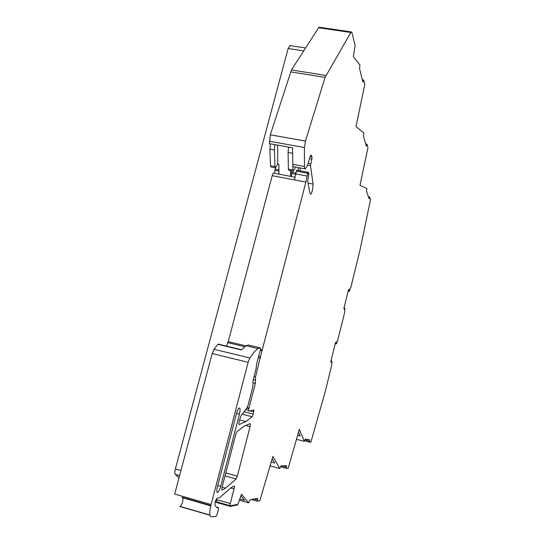 <?xml version="1.0" encoding="UTF-8"?>
<svg xmlns="http://www.w3.org/2000/svg" width="544" height="544" viewBox="0 0 544 544"><rect width="100%" height="100%" fill="white"/><g stroke="black" fill="none" stroke-linecap="round" stroke-linejoin="round"><path stroke-width="0.82" d="M304.932 168.844L293.794 166.763C293.189 166.94 292.862 166.131 292.808 164.336L292.604 147.825L269.43 143.63L270.286 134.81L291.441 69.952L318.628 27.744L319.464 27.254M310.767 155.122L311.175 155.196L309.985 156.944L307.571 165.22L305.368 168.919C304.79 169.102 304.49 168.293 304.463 166.498L304.443 147.533L305.456 141.093L325.088 77.384L350.846 32.47L351.356 31.926L351.893 32.552L355.13 45.567L353.342 56.671L359.958 65.042L359.557 68.605L362.95 82.083L363.705 80.124L364.8 84.524L355.973 126.589L363.752 132.96L363.378 136.041L366.323 146.125L366.982 144.208L367.955 147.567L359.972 185.45L366.846 188.462L366.506 191.168L369.097 198.805L369.655 196.976L370.552 199.546L359.863 250.662L350.751 287.749L350.207 288.47M311.175 155.196L311.991 156.89L311.855 159.113L310.474 165.634L313.079 184.09L312.419 190.305C311.841 192.474 311.25 193.746 310.644 194.12L309.958 193.304L307.659 181.125L308.958 173.502L308.38 172.387L307.061 176.059L305.898 182.09L294.501 179.928L296.371 171.149L307.782 173.284M253.246 379.637L255.456 380.181L255.524 376.958L260.46 356.708L305.898 182.09M255.456 380.181L255.381 383.391L249.023 408.014L247.194 407.544M230.697 487.975L233.974 486.071C234.464 486.03 234.491 486.982 234.049 488.92L230.69 487.982L219.654 497.665L217.056 498.141C215.376 500.596 214.703 503.078 215.036 505.58L217.008 507.722L217.648 507.477C219.422 506.097 217.668 514.814 215.832 516.514L211.092 516.705C209.352 516.004 209.358 511.938 211.113 504.512L248.146 362.304L249.832 357.972L254.592 351.431L258.026 348.554L260.195 347.8L260.379 349.874L256.625 363.916L256.088 368.648L253.021 380.508L252.872 386.634L248.044 405.321L247.017 407.803L241.006 415.752L239.149 421.369C238.687 423.402 238.707 424.456 239.217 424.544L245.793 421.593L252.13 416.758L253.286 414.134L253.871 409.992L249.057 411.142C248.588 411.033 248.574 409.986 249.023 408.014M335.22 343.72L335.906 343.883L336.083 341.986L335.444 342.822L330.97 361.012L330.854 362.338L331.697 360.998L331.996 362.358L331.398 366.513L325.305 391.313L310.862 442.258L309.352 442.061L309.74 439.77L305.238 439.076L304.327 441.368L299.356 429.298L288.184 468.234L286.232 468.296L286.668 465.773L280.854 465.875L279.772 468.513L272.864 456.416L259.821 500.718L257.292 501.208L257.72 498.386L250.043 499.752L248.71 502.846L241.461 494.19L237.667 504.934L230.282 506.376C229.867 506.287 229.867 505.342 230.282 503.547L234.049 488.92M230.282 506.376L230.432 505.784L237.701 504.41L230.432 505.784L230.282 506.376M237.551 504.982L237.701 504.41L237.551 504.982M335.906 343.883L336.648 343.448L337.362 340.728M348.167 291.108L348.847 291.251L349.044 289.286L348.446 289.966L344.06 307.816L343.924 309.189L344.712 308.06L344.964 309.618L344.338 313.84L337.552 340.775M348.847 291.251L349.527 291.054L350.207 288.476M250.07 426.618L237.327 476.156L236.116 478.978L225.604 488.138L222.217 490.117C221.673 490.178 221.632 489.178 222.102 487.118L235.79 434.336L237.062 431.508L243.651 426.489L250.05 423.606C250.505 423.701 250.512 424.708 250.07 426.618L245.5 425.422M233.954 423.218L236.497 413.454C237.306 410.543 238.17 408.728 239.095 408.014C240.264 407.837 240.38 409.863 239.435 414.106L220.68 486.35C219.796 489.505 218.844 491.524 217.811 492.402C216.634 492.728 216.512 490.817 217.45 486.669L233.954 423.218M303.715 50.898L288.143 48.504L290.054 45.587M288.143 48.504L175.386 468.955C174.692 471.75 174.658 473.552 175.277 474.368L178.99 477.856M299.805 167.885L300.274 170.83M296.956 170.211L296.371 171.149M307.061 176.059L295.65 173.91M245.922 345.868L228.235 341.639L272.19 175.692L294.501 179.928M262.534 349.846L260.379 349.33M261.97 350.86L260.358 350.472M244.657 346.712L227.623 342.632L226.692 346.154M228.235 341.639L227.623 342.632M260.426 358.013L258.291 357.503M248.146 362.304L212.201 353.546L213.982 349.282L217.845 344.311L218.525 344.189M217.845 344.311L241.352 349.969L246.187 345.719L248.452 344.991L260.195 347.8M212.201 353.546L174.665 494.061L211.113 504.512M183.042 497.876C183.117 501.017 182.254 503.819 180.452 506.267L179.894 506.525L209.964 515.243M210.807 505.736L182.913 497.508M217.45 507.64L216.75 507.443M182.002 497.468L210.759 505.934M248.71 502.846L239.557 500.256M240.904 495.951L244.65 500.364L239.938 499.032M272.163 458.721L274.666 463.039L271.136 462.087M279.772 468.513L269.987 465.861M304.327 441.368L296.392 439.294M298.554 431.997L300.227 435.975L297.582 435.288M331.01 360.835L331.697 360.998M335.206 343.801L336.015 343.992M344.046 307.911L344.712 308.06M348.14 291.23L348.942 291.407M247.588 407.646L247.411 408.333L247.588 407.646M272.19 175.692L273.217 173.08L295.025 177.208M218.47 500.181L215.655 500.623L218.47 500.181M215.37 501.486L229.969 505.648M215.213 502.071L230.126 506.335M335.791 30.192L319.831 27.853M288.558 147.091L288.096 152.456L292.672 153.292L292.883 170.007L293.372 171.204L295.678 167.117M298.54 167.647L297.833 170.374M278.943 171.129L274.89 170.367L274.475 173.318M274.89 170.367L275.482 167.851M275.244 167.804L271.048 167.015L270.49 165.818L269.906 149.138L270.314 143.793M288.096 152.456L288.381 169.164L288.884 170.36L293.141 171.163M291.441 176.528L291.693 170.891M269.906 149.138L274.434 149.96L274.944 166.648L275.488 167.851L277.78 164.009L278.888 164.22L278.97 174.168M274.434 149.96L274.856 144.616M277.78 164.009L277.617 145.112M290.516 176.358L290.537 170.673M247.561 407.762L248.996 408.129M350.846 32.47L318.628 27.744M325.876 75.439L291.441 69.952M180.955 470.512L175.386 468.955M304.443 147.533L269.341 141.202M292.808 164.336L304.463 166.498M305.456 141.093L270.286 134.81M325.088 77.384L290.598 71.862M311.991 156.89L310.094 156.543M311.855 159.113L309.529 158.692M308.339 163.234L310.672 163.669M307.625 165.104L310.474 165.634M313.079 184.09L308.033 183.131M260.46 356.708L258.733 356.286M254.034 376.591L255.524 376.958M253.259 382.86L255.381 383.391M248.866 408.707L246.745 408.163M253.878 411.822L250.179 410.87M248.696 410.489L245.589 409.693M253.286 414.134L244.038 411.747M252.13 416.758L242.189 414.188M249.832 357.972L213.982 349.282M230.282 503.547L216.111 499.508M179.602 475.578L175.277 474.368M251.321 499.528L257.237 501.194M254.068 499.038L257.326 499.956M286.232 468.296L280.629 466.779M281.54 465.868L286.321 467.16M304.769 440.864L309.352 442.061M305.041 439.858L309.434 441.007M368.669 197.533L369.376 197.669M365.928 144.765L366.629 144.888M362.583 80.614L363.29 80.73M237.327 476.156L225.774 472.96M236.116 478.978L225.012 475.898M236.524 413.352L239.435 414.106M217.743 485.52L220.68 486.35M288.381 169.164L292.883 170.007M295.882 173.033L291.686 172.244M278.936 169.85L275.142 169.136M295.589 174.264L291.686 173.522M274.944 166.648L270.49 165.818M351.356 31.926L319.192 27.214M305.606 47.96L289.748 45.54M310.644 194.12L310.25 194.038M296.847 170.184L308.237 172.319M245.793 421.593L239.516 419.961M258.026 348.554L246.187 345.719M209.923 515.046L180.214 506.437M217.648 507.477L216.471 507.137M210.854 505.526L182.22 497.304M217.342 507.729L216.893 507.6M210.78 505.845L181.886 497.542M368.397 196.738L369.655 196.976M365.69 143.963L366.928 144.18M362.379 79.818L363.603 80.009M225.604 488.138L222.088 487.152M217.022 492.177L217.811 492.402M241.556 349.731L218.124 344.094"/></g></svg>
